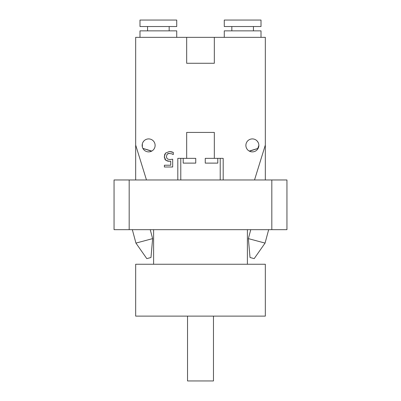 <?xml version="1.0" encoding="UTF-8"?>
<svg xmlns="http://www.w3.org/2000/svg" width="401" height="401" viewBox="0 0 401 401"><rect width="100%" height="100%" fill="white"/><g stroke="black" fill="none" stroke-linecap="round" stroke-linejoin="round"><path stroke-width="0.6" d="M150.235 229.673L152.631 238.62L135.934 243.096L132.335 229.673M152.631 238.62L150.982 257.502L146.806 258.625L135.934 243.096M268.665 229.673L265.066 243.096L248.369 238.62L250.765 229.673M265.066 243.096L254.194 258.625L250.018 257.502L248.369 238.62M129.182 229.673L129.182 179.969L114.054 179.969L114.054 229.673L286.946 229.673L286.946 179.969L271.818 179.969L271.818 229.673M129.182 179.969L271.818 179.969M258.114 142.395L257.196 141.072L258.119 142.4M250.289 151.533L249.502 151.207L258.119 148.385L249.232 151.067M257.357 149.528L258.851 145.398A6.481 6.481 0 0 1 249.126 151.007A6.481 6.481 0 0 1 249.126 139.779A6.481 6.481 0 0 1 258.851 145.393L258.65 146.987L258.851 145.398L257.357 149.528L258.119 148.385L257.357 149.528M142.35 146.987L142.35 143.799L142.35 146.987L142.35 143.799L142.35 146.987L142.35 143.799L142.16 145.017M150.711 151.533L150.335 151.648M151.498 151.207L142.881 148.385L143.638 149.523L142.881 148.385L151.768 151.067M142.881 142.4L143.804 141.072L142.881 142.4M224.274 20.05L261.011 20.05L261.011 26.531L224.274 26.531L224.274 20.05M231.833 30.857L231.833 26.531M224.274 37.338L224.274 30.857L261.011 30.857L261.011 37.338M164.656 154.626L165.628 153.042L169.342 151.558L171.478 151.799M164.36 157.698L164.646 154.661M167.924 161.187L165.849 160.335L164.661 158.831M167.753 153.708L167.127 154.23L166.355 156.696L167.212 158.876L169.688 159.573L172.681 159.207L172.681 167.001L164.38 167.001L164.38 165.227L170.731 165.227L170.731 161.192L168.485 161.247M171.738 151.859L173.302 152.415L173.302 154.56L171.528 153.753L168.43 153.428M172.49 154.169L172.204 154.034M170.731 161.192L169.357 161.277L165.849 160.335L164.295 156.681L165.628 153.042L169.342 151.558L173.302 152.415M169.307 153.312L167.127 154.23M186.671 63.273L214.329 63.273L186.671 63.273L186.671 37.338L135.668 37.338L135.668 145.047L146.475 179.969L177.808 179.969L177.808 158.36L195.743 158.36L195.743 163.112L183.212 163.112L183.212 158.36M186.671 37.338L214.329 37.338L214.329 63.273M217.788 158.36L217.788 163.112L205.257 163.112L205.257 158.36L223.192 158.36L223.192 179.969L254.525 179.969L265.332 145.047L265.332 37.338L214.329 37.338M143.638 149.523L142.881 148.385M135.668 179.969L135.668 145.047M176.726 20.05L139.989 20.05L139.989 26.531L176.726 26.531L176.726 20.05M169.167 26.531L169.167 30.857M176.726 37.338L176.726 30.857L139.989 30.857L139.989 37.338M186.671 158.36L186.671 132.425L214.329 132.425L214.329 158.36M186.671 132.425L214.329 132.425M220.209 158.36L220.209 179.969M180.791 179.969L180.791 158.36M155.117 145.393A6.481 6.481 0 0 1 145.393 151.007A6.481 6.481 0 0 1 145.393 139.779A6.481 6.481 0 0 1 155.117 145.393M265.332 145.047L265.332 179.969M187.533 316.118L187.533 380.95L213.467 380.95L213.467 316.118M265.332 316.118L135.668 316.118L135.668 264.254L265.332 264.254L265.332 316.118M247.397 264.254L247.397 229.673M253.447 30.857L253.447 26.531M147.553 26.531L147.553 30.857M153.603 264.254L153.603 229.673"/></g></svg>

